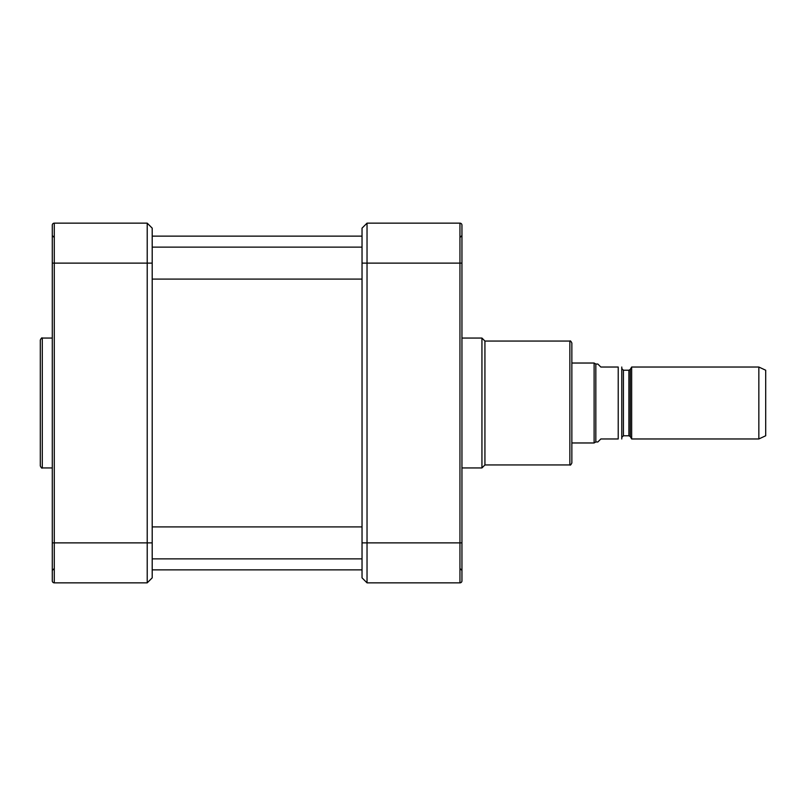 <?xml version="1.0" encoding="UTF-8"?>
<svg xmlns="http://www.w3.org/2000/svg" width="806" height="806" viewBox="0 0 806 806"><rect width="100%" height="100%" fill="white"/><g stroke="black" fill="none" stroke-linecap="round" stroke-linejoin="round"><path stroke-width="1.21" d="M630.272 436.57L630.272 369.43L631.662 367.032L631.662 438.968L630.272 436.57L628.892 435.774L623.421 435.774L621.819 437.376M621.769 438.968L621.769 367.032M600.833 367.032L597.84 364.03L595.836 364.03L595.836 441.97L597.84 441.97L600.833 438.968L618.222 438.968C623.602 438.968 623.602 438.968 618.222 438.968C623.602 438.968 623.602 438.968 618.222 438.968L618.222 367.032L600.833 367.032M618.222 367.032C623.602 367.032 623.602 367.032 618.222 367.032C623.602 367.032 623.602 367.032 618.222 367.032M571.857 363.032L594.113 363.032L594.113 442.968L571.857 442.968M595.836 441.97L594.113 442.968M631.662 367.032L758.839 367.032L758.839 438.968L631.662 438.968M758.839 367.032L765.7 370.226L765.7 435.774L758.839 438.968M367.032 223.151L459.954 223.151L459.954 582.849L367.032 582.849L367.032 223.151L362.035 228.148L362.035 577.852L367.032 582.849L362.035 577.852M461.949 225.146A1.995 1.995 0 0 0 459.954 223.151A1.995 1.995 0 0 1 461.949 225.146L461.949 263.119L362.035 263.119M459.954 582.849A1.995 1.995 0 0 0 461.949 580.854L461.949 235.543L460.357 237.135M461.949 576.854L461.949 564.14M461.949 229.146L461.949 241.86L461.949 229.146M461.949 338.057L481.938 338.057L481.938 467.943L461.949 467.943M481.938 338.057L484.93 341.049L484.93 464.951L481.938 467.943M571.857 403L571.857 343.054C570.96 341.19 570.295 340.515 569.862 341.049L569.862 464.951C570.295 465.485 570.96 464.81 571.857 462.946L571.857 403M52.289 506.914L52.289 292.135M40.3 340.051L40.3 465.949C41.277 467.873 41.942 468.538 42.295 467.943L42.295 338.057C41.942 337.462 41.277 338.127 40.3 340.051M52.289 241.86L52.289 229.146M52.289 576.854L52.289 564.14M52.289 513.865L52.289 299.086M52.289 235.543L53.891 237.135L52.289 235.543L52.289 580.854A1.995 1.995 0 0 0 54.284 582.849L54.284 223.151A1.995 1.995 0 0 0 52.289 225.146L52.289 263.119L147.216 263.119L147.216 582.849L54.284 582.849A1.995 1.995 0 0 1 52.289 580.854M53.891 568.865L52.289 570.457L52.289 515.306L52.289 542.881L152.203 542.881L152.203 228.148L147.216 223.151L147.216 263.119L152.203 263.119M152.203 577.852L147.216 582.849L152.203 577.852L152.203 542.881M152.203 228.148L147.216 223.151L54.284 223.151A1.995 1.995 0 0 0 52.289 225.146M623.421 435.774L623.421 370.226L628.892 370.226L628.892 435.774M362.035 542.881L461.949 542.881M152.203 569.862L362.035 569.862M152.203 236.138L362.035 236.138M628.892 370.226L630.272 369.43M623.421 370.226L621.819 368.624M595.836 364.03L594.113 363.032M460.357 568.865L461.949 570.457M484.93 464.951L569.862 464.951M484.93 341.049L569.862 341.049M152.203 279.098L362.035 279.098M152.203 247.13L362.035 247.13M152.203 558.87L362.035 558.87M152.203 526.902L362.035 526.902M52.289 338.057L42.295 338.057M52.289 467.943L42.295 467.943"/></g></svg>
